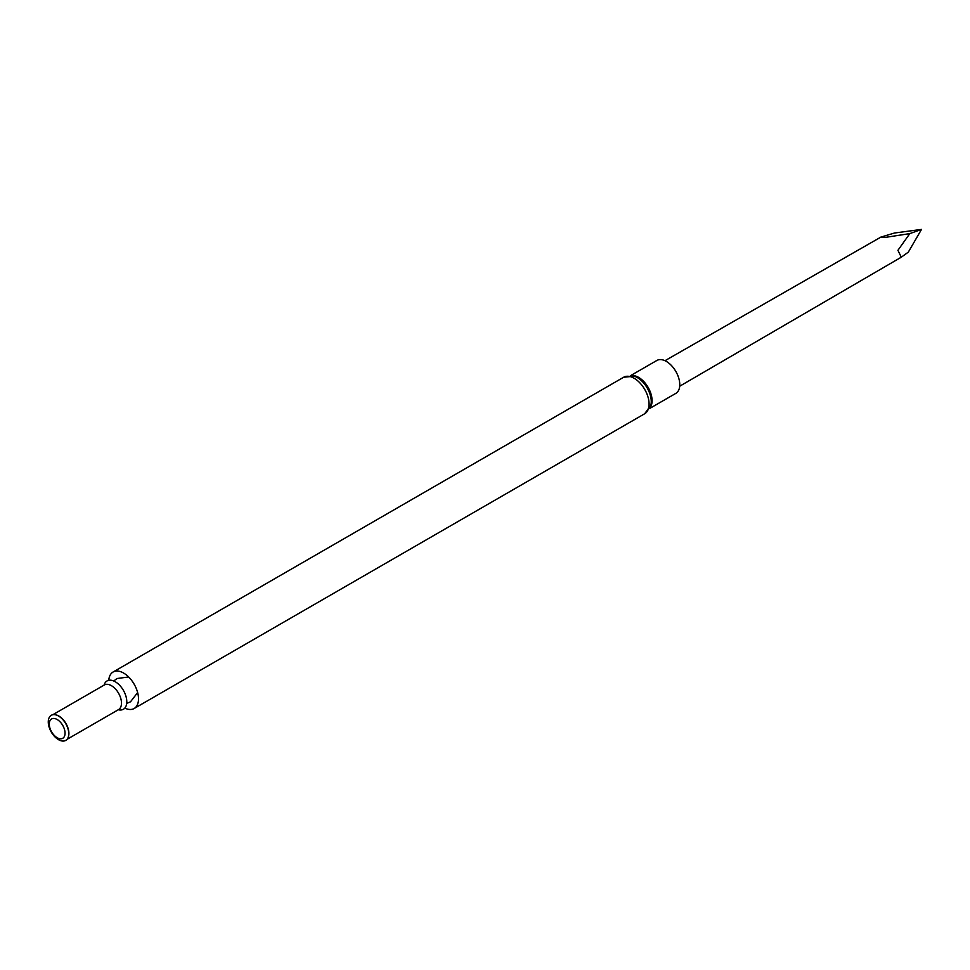 <?xml version="1.0" encoding="UTF-8"?>
<svg xmlns="http://www.w3.org/2000/svg" width="970" height="970" viewBox="0 0 970 970"><rect width="100%" height="100%" fill="white"/><g stroke="black" fill="none" stroke-linecap="round" stroke-linejoin="round"><path stroke-width="1.45" d="M108.773 680.297A21.073 12.161 60 0 1 113.09 672.016A21.073 12.161 60 0 1 123.614 673.059A21.073 12.161 60 0 1 137.376 691.622A21.073 12.161 60 0 1 134.151 708.5A21.073 12.161 60 0 1 124.827 708.1M104.093 685.123A16.357 9.445 60 0 1 115.236 681.74A16.357 9.445 60 0 1 126.694 699.928A16.357 9.445 60 0 1 118.304 709.737M55.072 714.708A14.21 8.209 60 0 1 55.266 714.732A14.21 8.209 60 0 1 58.855 716.042A14.21 8.209 60 0 1 68.239 737.212A14.21 8.209 60 0 1 68.167 737.394M58.515 716.018A14.489 8.366 60 0 1 68.094 737.588A14.489 8.366 60 0 1 51.277 732.023A14.489 8.366 60 0 1 54.866 714.684A14.489 8.366 60 0 1 58.515 716.018M57.157 719.51A11.167 6.45 60 0 1 63.996 737.127A11.167 6.45 60 0 1 50.331 729.234A11.167 6.45 60 0 1 57.157 719.51M649.645 408.491L675.835 393.371A18.988 10.961 -120 0 0 675.835 371.437A18.988 10.961 -120 0 0 656.848 360.476L630.645 375.596M909.799 233.612L897.929 250.308L901.288 257.195L908.32 252.127L921.5 229.417L894.534 233.006L880.881 237.092L884.531 237.517L909.799 233.612L921.5 229.417M134.151 708.5L644.711 413.729A21.073 12.161 -120 0 0 647.948 396.851A21.073 12.161 -120 0 0 634.186 378.288A21.073 12.161 -120 0 0 623.649 377.245L113.09 672.016M104.372 684.953L104.323 684.978A14.21 8.209 60 0 1 111.429 685.681A14.21 8.209 60 0 1 120.716 698.206A14.21 8.209 60 0 1 118.546 709.603L118.595 709.579M644.711 413.729L650.87 405.133A19.558 11.288 -120 0 0 634.174 376.214L623.649 377.245M649.985 407.764A18.988 10.961 -120 0 0 648.142 387.43A18.988 10.961 -120 0 0 631.458 375.657M126.706 703.432L130.501 701.807L137.643 692.556M128.646 676.963L117.043 678.527L113.745 680.988M67.027 739.346L118.546 709.603M52.816 714.72L104.323 684.978M880.881 237.104L664.971 360.707M901.288 257.195L679.703 386.218"/></g></svg>

